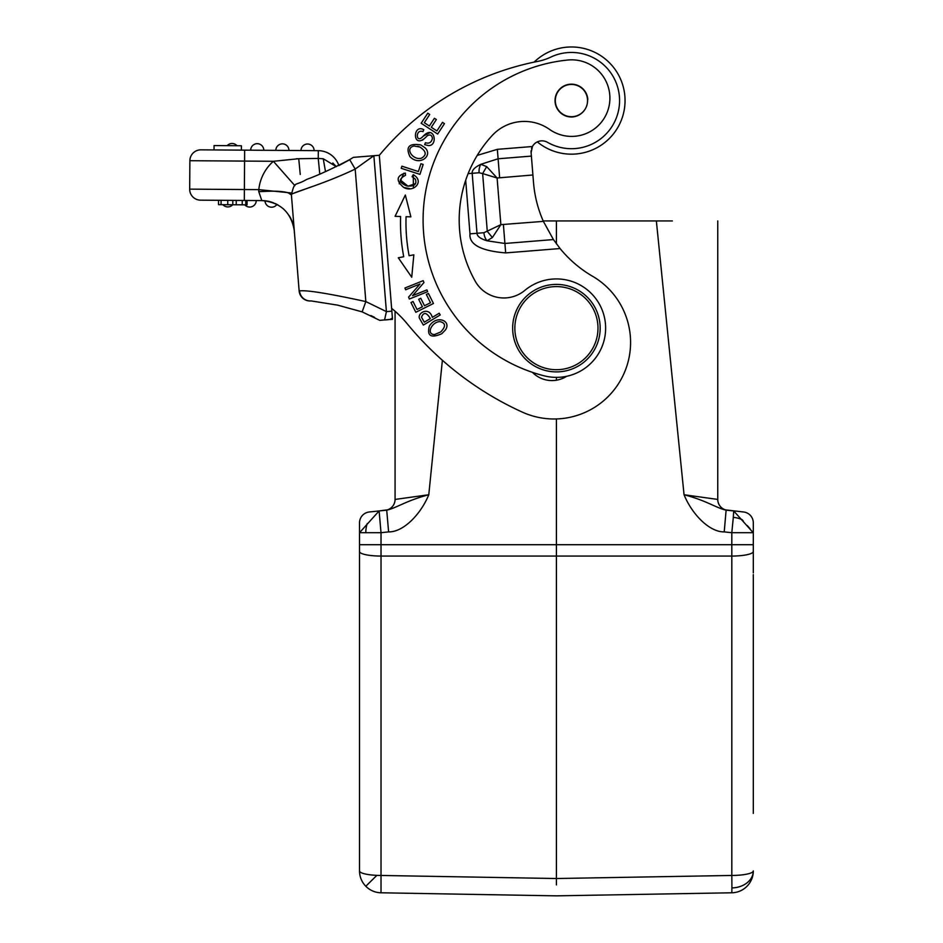 <?xml version="1.0" encoding="UTF-8"?>
<svg xmlns="http://www.w3.org/2000/svg" width="943" height="943" viewBox="0 0 943 943"><rect width="100%" height="100%" fill="white"/><g stroke="black" fill="none" stroke-linecap="round" stroke-linejoin="round"><path stroke-width="1.41" d="M370.151 156.008L379.31 155.277A128.118 128.118 0 0 0 381.137 153.167A273.458 273.458 0 0 1 537.769 61.389A54.694 54.694 0 0 0 550.806 57.099A48.128 48.128 0 0 1 617.936 88.123A48.128 48.128 0 0 1 547.459 142.299A10.939 10.939 0 0 0 531.557 148.546M531.133 150.656A10.939 10.939 0 0 0 531.109 152.66L532.43 146.519L497.338 149.336L477.241 155.395M366.921 156.267L364.116 156.491M361.688 156.691L358.658 156.939M359.637 156.856L360.945 156.75M353.389 157.363L349.676 159.626C332.089 168.856 317.744 175.457 306.652 179.429C294.192 186.797 295.159 180.137 291.399 194.635L291.399 194.635M392.406 318.003L379.31 155.277L373.864 155.713L386.406 311.614L365.837 301.583C328.742 293.509 306.628 289.937 299.532 290.904A10.939 10.868 -94.6 0 0 310.801 300.958M392.453 318.687L391.852 311.178L386.406 311.614L384.555 319.983L388.563 319.665M391.687 309.045L391.628 308.349A109.789 109.789 0 0 1 407.341 323.944A320.608 320.608 0 0 0 522.387 412.15A76.572 76.572 0 0 0 628.686 359.366A76.572 76.572 0 0 0 592.499 276.228A119.502 119.502 0 0 1 560.071 248.539L505.672 252.913C480.859 250.862 468.966 244.496 469.991 233.84L465.689 180.278M379.404 156.514L379.31 155.277A128.118 128.118 0 0 0 381.137 153.167M299.532 290.904L299.143 290.927A10.939 10.939 0 0 0 310.872 300.958A10.939 10.939 0 0 1 299.143 290.927L291.399 194.671C290.527 192.997 321.469 185.17 355.181 169.08L349.723 159.709L338.891 165.591M392.382 319.359L389.813 319.559L392.418 318.121M390.096 319.536L390.862 319.477M293.992 193.174L311.591 186.773M294.204 229.62L293.933 226.202M293.391 219.471L291.399 194.671M294.299 230.764L291.422 194.989C289.265 191.57 278.374 190.451 258.759 191.629L261.824 200.588C280.436 202.297 291.257 212.352 294.299 230.764L294.287 230.611M270.417 201.79L266.893 201.012M267.812 201.177L268.908 201.413M261.081 198.443L261.824 200.588A32.816 32.816 0 0 1 265.018 200.765A6.566 6.566 -60.6 0 0 271.525 207.212A6.566 6.566 90.4 0 0 276.959 204.407A32.816 32.816 0 0 1 278.232 205.114A32.816 32.816 0 0 0 276.959 204.407A6.566 6.566 90.4 0 1 271.525 207.212A6.566 6.566 71.2 0 0 276.959 204.407L271.678 202.179M265.513 200.824A32.816 32.816 0 0 1 270.7 201.873A32.816 32.816 0 0 0 265.513 200.824M271.148 202.002A32.816 32.816 0 0 1 273.399 202.78A32.816 32.816 0 0 0 271.148 202.002M275.273 203.57A32.816 32.816 0 0 1 276.523 204.183A32.816 32.816 0 0 0 275.273 203.57M282.806 208.368A32.816 32.816 0 0 1 283.949 209.37A32.816 32.816 0 0 0 282.806 208.368M289.147 215.582A32.816 32.816 0 0 1 292.66 222.843A32.816 32.816 0 0 0 289.147 215.582M292.247 205.232L291.422 194.953A10.939 10.939 0 0 0 291.422 194.989L291.422 194.942A10.939 10.939 0 0 0 291.422 194.989L288.028 192.667M273.14 191.111L258.759 191.629L258.806 189.626L244.378 189.531L244.308 200.47L200.553 200.164A10.939 10.939 0 0 1 189.684 189.142L189.885 160.711A10.939 10.939 0 0 1 200.906 149.843L318.298 150.668A21.878 21.878 -32 0 1 338.832 165.426L338.997 165.343M271.525 207.212A6.566 6.566 -60.6 0 1 265.018 200.765A32.816 32.816 0 0 0 261.824 200.588L244.308 200.47M247.066 200.482L242.257 200.446L242.233 204.82L245.769 204.855L247.031 204.855L247.066 200.482L256.26 200.553A6.566 6.566 90.4 0 1 249.647 207.059A6.566 6.566 0 0 1 244.779 204.843A6.566 6.566 0 0 0 249.647 207.059A6.566 6.566 90.4 0 0 256.26 200.553M236.257 200.411L227.758 200.352L227.723 204.725L236.233 204.784L236.257 200.411M244.65 150.149L244.579 161.088L273.387 161.288L298.754 158.719L299.179 163.434M319.771 174.031L318.251 158.436L298.754 158.719L300.239 174.455M325.5 171.591L323.249 158.766L318.251 158.436L318.298 150.668M323.249 158.766L336.333 166.652L332.785 162.974M296.42 158.778L297.658 158.742M261.659 189.92L272.998 191.111M311.237 300.935L337.712 305.155L362.136 311.874L379.77 320.372L390.19 319.394M362.171 311.791L365.837 301.583L355.181 169.08L373.864 155.713L353.495 157.351M379.31 155.277L391.628 308.349M567.78 60.022A160.793 160.793 0 0 0 423.607 232.909A160.793 160.793 0 0 1 567.78 60.022A38.286 38.286 0 0 1 590.589 131.372A38.286 38.286 0 0 1 549.557 129.415A43.755 43.755 0 0 0 492.163 135.533A124.7 124.7 0 0 0 475.272 281.273A32.816 32.816 0 0 0 524.886 290.35A49.225 49.225 0 0 1 605.477 324.203A49.225 49.225 0 0 1 544.3 375.856A160.793 160.793 0 0 1 423.607 232.909M532.441 372.355A27.347 27.347 0 0 0 566.66 376.292M437.658 134.047L444.459 123.639L442.515 122.366L436.915 130.936L431.305 127.27L436.35 119.549L434.428 118.276L429.371 126.008L424.326 122.708L429.713 114.457L427.768 113.184L421.167 123.274L437.658 134.047M427.627 291.67L426.92 289.89L412.562 295.666L423.961 282.558L423.207 280.66L404.936 288.004L405.643 289.772L419.989 284.008L408.602 297.116L409.356 299.014L427.627 291.67M410.877 216.843L405.337 195.036L395.07 216.324L400.598 216.513A183.213 183.213 0 0 0 403.734 256.744L398.3 257.781L411.737 277.218L413.836 254.822L409.109 255.718A177.744 177.744 0 0 1 406.068 216.69L410.877 216.843M433.45 303.493L428.428 293.438L426.354 294.475L430.479 302.75L424.48 305.744L420.755 298.283L418.692 299.32L422.417 306.77L417.018 309.469L413.046 301.512L410.971 302.55L415.828 312.286L433.45 303.493M405.466 175.351L405.337 173.099C396.449 175.881 395.836 180.596 403.486 187.256C412.951 193.374 425.258 181.504 413.258 174.667L412.103 176.659L415.356 179.217C417.124 184.439 414.26 186.679 406.739 185.936C398.783 182.553 398.359 179.029 405.455 175.351L405.407 174.243M419.93 174.372L423.148 164.459L420.932 163.74L418.397 171.555L401.883 166.192L401.199 168.29L419.93 174.372M440.216 314.95L439.19 313.241L432.33 317.367C429.124 306.251 417.525 312.793 419.387 318.156L423.336 325.087L440.216 314.95M429.383 326.007C426.755 335.873 430.88 338.454 441.76 333.739L445.249 330.168C452.074 321.044 436.786 314.349 429.383 326.007M423.796 129.698C412.48 123.462 412.421 149.371 425.152 137.855L427.403 135.698C430.232 134.248 431.906 135.132 432.436 138.35C431.493 142.452 429.159 143.914 425.434 142.711L424.645 144.644L428.193 145.517C438.448 146.648 434.758 123.757 423.159 136.205C415.816 144.762 415.014 128.507 422.971 131.643L423.796 129.698M424.975 147.745L420.814 144.951C409.062 143.041 405.419 146.919 409.91 156.597C419.517 166.817 433.521 155.454 424.975 147.745L420.814 144.951M543.38 221.369L500.863 224.658L492.387 237.542L487.012 240.783L504.918 243.471L553.423 239.569L543.38 221.369A119.502 119.502 0 0 1 533.514 182.541L531.109 152.66M497.338 149.336L498.104 158.778L480.859 164.294L486.682 166.628L497.102 178.003L500.863 224.658L483.924 232.721A10.939 7.025 85.4 0 0 487.012 240.783C480.435 238.803 477.099 236.292 477.005 233.275L483.924 232.721M553.423 239.569L560.071 248.539M503.397 224.587L505.672 252.913M492.387 237.542L487.283 231.341L482.639 173.571L497.102 178.003L532.901 174.985M468.129 173.63L472.184 173.312C471.783 170.306 474.683 167.3 480.859 164.294A10.939 7.025 85.4 0 0 479.091 172.746L472.184 173.312L477.005 233.275L469.991 233.84M479.091 172.746L482.639 173.571L486.682 166.628M556.417 243.836L556.417 220.945L543.192 220.945L656.363 220.945L556.417 220.945M442.385 360.261L428.782 494.745C406.409 500.533 396.366 508.077 386.713 510.151L369.314 511.978A10.939 10.939 0 0 0 359.519 522.858L359.519 532.701L379.11 510.941L381.019 532.701L388.61 531.899C403.675 532.229 421.085 513.676 428.782 494.745L395.07 499.436A10.939 10.939 0 0 1 385.274 510.293A10.939 10.939 0 0 0 395.07 499.425L395.07 311.261M556.417 884.911L556.417 418.951M556.417 380.206L556.417 377.365M753.304 569.631L753.304 551.525A21.878 4.55 180 0 1 731.815 556.075A54.694 0.955 -90.1 0 0 731.803 544.712L731.815 532.701L724.212 531.899C709.148 532.123 691.832 513.864 684.052 494.745C706.484 500.556 716.515 508.1 726.122 510.151L724.212 531.899L726.122 510.151L733.713 510.941L753.221 532.701L731.815 532.701L733.312 517.33A21.878 15.477 5 0 1 742.082 519.628L743.343 521.125M672.371 220.945L651.601 220.945M556.417 895.85L731.815 892.785L556.417 895.85L381.019 892.785A21.878 21.878 0 0 1 359.519 870.919L359.519 566.861M404.924 893.21L530.555 895.402M753.304 522.858A10.939 10.939 0 0 0 743.508 511.978L743.508 511.978A10.939 10.939 0 0 1 753.304 522.858L753.304 544.712L381.019 544.712L381.019 532.701L359.519 532.701L359.519 870.919A21.878 4.55 0 0 0 376.87 875.363A21.878 4.55 0 0 0 381.019 875.458L381.019 892.785A21.878 21.878 0 0 1 359.519 870.919M359.519 569.631L359.519 561.816M359.519 574.593L359.519 813.396M359.519 564.256L359.519 561.875M359.519 556.122L359.519 551.702L359.519 556.122M359.519 522.858A10.939 10.939 0 0 1 369.314 511.978M379.11 510.941L387.467 509.833M388.61 531.899L386.713 510.151M753.304 561.816L753.304 571.222M753.304 551.525L753.304 544.712M753.304 572.884L753.304 556.122M753.304 557.855L753.304 559.647M753.304 574.593L753.304 813.396M731.921 887.917L731.815 875.458A21.878 4.55 0 0 0 753.304 870.919A21.878 21.878 0 0 1 731.815 892.785L731.921 887.917A21.878 16.998 -0 0 0 753.304 870.919A21.878 21.878 0 0 1 747.033 886.243A21.878 21.878 0 0 0 753.304 870.919M717.753 220.945L717.753 499.436A10.939 10.939 0 0 0 727.548 510.293A10.939 10.939 0 0 1 717.753 499.425L684.052 494.745L656.363 220.945M743.508 511.978L725.544 509.892M747.304 525.593L749.991 528.634M587.807 99.263A16.408 16.408 0 0 0 570.138 84.222A16.408 16.408 0 0 0 555.097 101.891A16.408 16.408 0 0 0 572.766 116.932A16.408 16.408 0 0 0 584.86 91.612A16.408 16.408 0 0 1 587.831 99.534M555.121 102.162A16.408 16.408 0 0 1 556.783 93.864A16.408 16.408 0 0 0 555.109 101.891M578.802 114.94A16.137 16.137 0 0 1 557.089 107.926A16.137 16.137 0 0 1 564.091 86.214A16.137 16.137 0 0 1 585.815 93.216A16.137 16.137 0 0 1 578.802 114.94M600.031 324.64A43.755 43.755 0 0 1 559.93 371.754A43.755 43.755 0 0 1 512.803 331.653A43.755 43.755 0 0 1 552.904 284.538A43.755 43.755 0 0 1 600.031 324.64M514.984 331.476A41.563 41.563 0 0 1 553.081 286.719A41.563 41.563 0 0 1 597.85 324.816A41.563 41.563 0 0 1 559.753 369.573A41.563 41.563 0 0 1 514.984 331.476M413.258 174.667L413.411 188.128M409.722 188.6L404.299 187.586M399.195 183.802L403.828 173.229M400.268 179.948L408.048 186.207L415.486 183.59M430.338 318.557L424.303 322.188L421.509 317.202C423.643 311.885 426.59 312.333 430.338 318.557M445.249 330.168L441.76 333.739M434.558 334.529L440.593 332.054L434.558 334.529C425.823 334.517 431.729 321.763 439.945 321.61C445.803 323.025 446.015 326.502 440.593 332.054M425.152 137.855L422.547 140.118M423.159 136.205L429.89 132.68M413.989 146L419.965 147.061L417.773 146.283M419.965 147.061C426.436 151.399 426.884 155.123 421.297 158.259C413.058 160.404 404.736 148.617 413.47 146.153M291.446 192.985L258.806 189.626A43.755 43.755 0 0 1 273.387 161.288L294.864 185.641M534.115 62.12A53.598 53.598 0 0 1 624.879 96.28A53.598 53.598 0 0 1 537.321 141.898M214.026 149.937L214.061 145.564L241.408 145.752L241.373 150.126M232.119 143.501A6.566 6.566 0 0 1 236.999 145.717A6.566 6.566 90.4 0 0 232.119 143.501A6.566 6.566 0 0 0 227.216 145.646A6.566 6.566 -89.6 0 1 232.119 143.501A6.566 6.566 0 0 0 227.216 145.646M250.673 150.196A6.566 6.566 0 0 1 257.274 143.678A6.566 6.566 0 0 0 250.673 150.196A6.566 6.566 -89.6 0 1 257.274 143.678A6.566 6.566 0 0 1 263.792 150.279M275.827 150.361A6.566 6.566 0 0 1 282.44 143.855A6.566 6.566 0 0 0 275.827 150.361A6.566 6.566 -89.6 0 1 282.44 143.855A6.566 6.566 0 0 1 288.959 150.456M300.982 150.538A6.566 6.566 0 0 1 307.595 144.02A6.566 6.566 0 0 0 300.982 150.538A6.566 6.566 -89.6 0 1 307.595 144.02A6.566 6.566 0 0 1 314.113 150.632M218.552 200.281L218.517 204.655L227.723 204.725M236.233 204.784L242.233 204.82M232.685 204.761A6.566 6.566 90.4 0 1 227.782 206.918A6.566 6.566 0 0 1 222.902 204.69M499.625 177.661L498.104 158.778L531.38 156.102M359.519 544.712L381.019 544.712A54.694 0.955 90.1 0 0 381.031 556.075L381.019 875.458L556.417 878.522L731.815 875.458L731.815 556.075L381.019 556.075A21.878 4.55 180 0 1 359.519 551.525M365.801 532.701A21.878 15.607 -90 0 1 367.24 523.53M365.801 886.243L376.87 875.363M733.312 517.33L733.713 510.941M189.684 189.142L244.378 189.531L244.579 161.088L189.885 160.711A10.939 10.939 0 0 1 200.906 149.843M221.075 204.678L221.098 200.305M232.791 204.761L232.827 200.387M245.769 204.855L245.805 200.47M370.964 315.563L374.571 317.378M293.297 218.293L293.78 224.304M294.299 230.705L294.405 233.11M291.422 194.989L291.387 193.881M727.466 510.293L725.356 509.833M273.164 191.123L275.698 191.37M286.813 192.513L288.063 192.678"/></g></svg>
